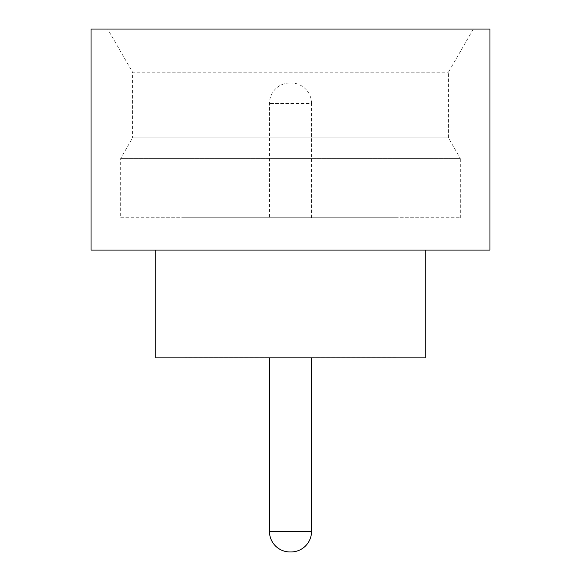 <?xml version="1.0" encoding="UTF-8"?>
<svg xmlns="http://www.w3.org/2000/svg" width="581" height="581" viewBox="0 0 581 581"><rect width="100%" height="100%" fill="white"/><g stroke="black" fill="none" stroke-linecap="round" stroke-linejoin="round"><path stroke-width="0.44" stroke-dasharray="2.9 2.18" d="M311.525 357.881L269.475 357.78L311.525 357.78M120.695 217.722L460.305 217.722L120.695 217.722L120.695 158.424L132.555 137.886L448.445 137.886L132.555 137.886L132.555 72.175L448.445 72.175L132.555 72.175L107.652 29.05L473.348 29.05L107.652 29.05M460.305 217.722L460.305 158.424L120.695 158.424L460.305 158.424L448.445 137.886L448.445 72.175L473.348 29.05M425.27 250.07L155.73 250.07L425.27 250.07M395.617 357.78L185.383 357.78L395.617 357.881M395.617 217.722L185.383 217.722L395.617 217.831M289.963 82.96L291.037 82.96A20.488 20.488 0 0 1 311.525 103.44L269.475 103.44L311.525 103.44L311.525 217.831L269.475 217.831L269.475 103.44A20.488 20.488 0 0 1 289.963 82.96L291.037 82.96M269.475 217.831L311.525 217.831M91.043 250.07L489.957 250.07M91.043 29.05L489.957 29.05M155.73 357.881L425.27 357.881M311.525 531.462L269.475 531.462"/><path stroke-width="0.87" d="M269.475 357.881L269.475 531.462L311.525 531.462L311.525 357.881M269.475 531.462A20.488 20.488 0 0 0 289.963 551.95L291.037 551.95L289.963 551.95M311.525 531.462A20.488 20.488 0 0 1 291.037 551.95M155.73 250.07L155.73 357.881L425.27 357.881L425.27 250.07M489.957 250.07L91.043 250.07L91.043 29.05L489.957 29.05L489.957 250.07"/></g></svg>
